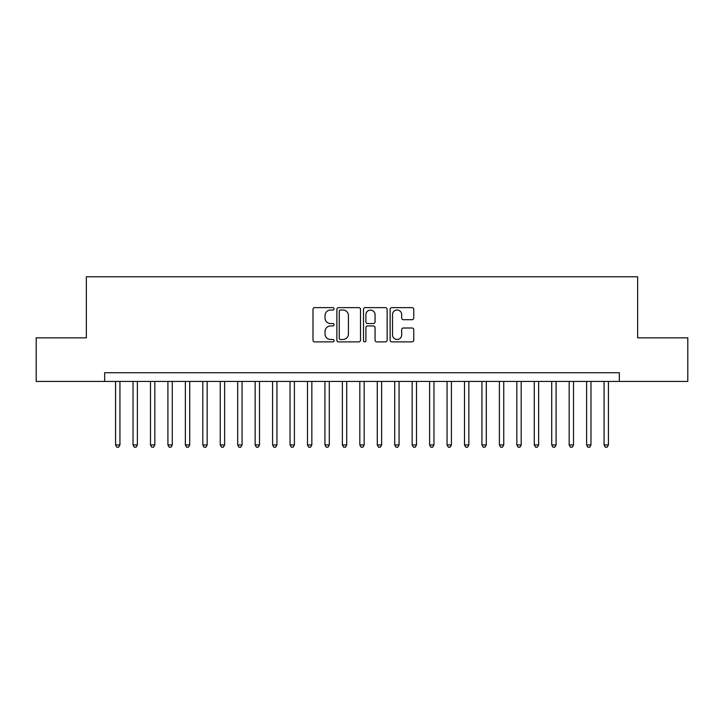 <?xml version="1.0" encoding="UTF-8"?>
<svg xmlns="http://www.w3.org/2000/svg" width="724" height="724" viewBox="0 0 724 724"><rect width="100%" height="100%" fill="white"/><g stroke="black" fill="none" stroke-linecap="round" stroke-linejoin="round"><path stroke-width="1.09" d="M334.09 308.831A1.195 1.195 0 0 0 332.886 307.628L314.696 307.628A1.71 1.71 0 0 0 312.985 309.338L312.985 340.162A1.71 1.71 0 0 0 314.696 341.882L332.886 341.882A1.195 1.195 0 0 0 334.09 340.678A1.195 1.195 0 0 0 332.886 339.484L330.533 339.484A5.475 5.475 0 0 1 325.058 333.999L325.058 331.429A5.475 5.475 0 0 1 330.533 325.954L332.886 325.954A1.195 1.195 0 0 0 334.09 324.75A1.195 1.195 0 0 0 332.886 323.556L330.533 323.556A5.475 5.475 0 0 1 325.058 318.071L325.058 315.51A5.475 5.475 0 0 1 330.533 310.026L332.886 310.026A1.195 1.195 0 0 0 334.09 308.831M412.047 319.7A1.71 1.71 0 0 0 413.757 317.99L413.757 309.338A1.71 1.71 0 0 0 412.047 307.628L391.838 307.628A1.71 1.71 0 0 0 390.127 309.338L390.127 340.162A1.71 1.71 0 0 0 391.838 341.882L412.047 341.882A1.71 1.71 0 0 0 413.757 340.162L413.757 329.719A1.71 1.71 0 0 0 412.047 328.008L403.395 328.008A1.71 1.71 0 0 0 401.684 329.719L401.684 334.895A4.579 4.579 0 0 1 397.105 339.484A4.579 4.579 0 0 1 392.526 334.895L392.526 314.605A4.579 4.579 0 0 1 397.105 310.026A4.579 4.579 0 0 1 401.684 314.605L401.684 317.99A1.71 1.71 0 0 0 403.395 319.7L412.047 319.7M104.672 381.448L36.2 381.448L36.2 337.837L86.355 337.837L86.355 276.776L637.645 276.776L637.645 337.837L687.8 337.837L687.8 381.448L619.328 381.448L619.328 372.733L104.672 372.733L104.672 381.448L619.328 381.448M360.498 309.338A1.71 1.71 0 0 0 358.787 307.628L338.579 307.628A1.71 1.71 0 0 0 336.868 309.338L336.868 340.162A1.71 1.71 0 0 0 338.579 341.882L358.787 341.882A1.71 1.71 0 0 0 360.498 340.162L360.498 309.338M365.213 307.628L385.421 307.628A1.71 1.71 0 0 1 387.132 309.338L387.132 340.162A1.71 1.71 0 0 1 385.421 341.882L376.77 341.882A1.71 1.71 0 0 1 375.059 340.162L375.059 327.664A1.71 1.71 0 0 0 373.349 325.954L367.611 325.954A1.71 1.71 0 0 0 365.892 327.664L365.892 340.678A1.195 1.195 0 0 1 364.697 341.882A1.195 1.195 0 0 1 363.502 340.678L363.502 309.338A1.71 1.71 0 0 1 365.213 307.628M340.47 310.026A1.195 1.195 0 0 0 339.266 311.229L339.266 338.28A1.195 1.195 0 0 0 340.47 339.484L342.95 339.484A5.475 5.475 0 0 0 348.425 333.999L348.425 315.51A5.475 5.475 0 0 0 342.95 310.026L340.47 310.026M375.059 314.696A4.579 4.579 0 0 0 370.48 310.116A4.579 4.579 0 0 0 365.892 314.696L365.892 321.845A1.71 1.71 0 0 0 367.611 323.556L373.349 323.556A1.71 1.71 0 0 0 375.059 321.845L375.059 314.696M115.578 381.448L115.578 444.952L119.94 444.952L119.94 381.448M119.94 444.952L118.627 447.224L116.89 447.224L115.578 444.952M133.026 381.448L133.026 444.952L137.388 444.952L137.388 381.448M137.388 444.952L136.076 447.224L134.329 447.224L133.026 444.952M150.474 381.448L150.474 444.952L154.827 444.952L154.827 381.448M154.827 444.952L153.524 447.224L151.778 447.224L150.474 444.952M167.914 381.448L167.914 444.952L172.276 444.952L172.276 381.448M172.276 444.952L170.973 447.224L169.226 447.224L167.914 444.952M185.362 381.448L185.362 444.952L189.724 444.952L189.724 381.448M189.724 444.952L188.412 447.224L186.674 447.224L185.362 444.952M202.81 381.448L202.81 444.952L207.173 444.952L207.173 381.448M207.173 444.952L205.86 447.224L204.114 447.224L202.81 444.952M220.25 381.448L220.25 444.952L224.612 444.952L224.612 381.448M224.612 444.952L223.309 447.224L221.562 447.224L220.25 444.952M237.698 381.448L237.698 444.952L242.06 444.952L242.06 381.448M242.06 444.952L240.748 447.224L239.011 447.224L237.698 444.952M255.147 381.448L255.147 444.952L259.509 444.952L259.509 381.448M259.509 444.952L258.197 447.224L256.45 447.224L255.147 444.952M272.586 381.448L272.586 444.952L276.948 444.952L276.948 381.448M276.948 444.952L275.645 447.224L273.898 447.224L272.586 444.952M290.034 381.448L290.034 444.952L294.397 444.952L294.397 381.448M294.397 444.952L293.093 447.224L291.347 447.224L290.034 444.952M307.483 381.448L307.483 444.952L311.845 444.952L311.845 381.448M311.845 444.952L310.533 447.224L308.786 447.224L307.483 444.952M324.931 381.448L324.931 444.952L329.293 444.952L329.293 381.448M329.293 444.952L327.981 447.224L326.234 447.224L324.931 444.952M342.371 381.448L342.371 444.952L346.733 444.952L346.733 381.448M346.733 444.952L345.429 447.224L343.683 447.224L342.371 444.952M359.819 381.448L359.819 444.952L364.181 444.952L364.181 381.448M364.181 444.952L362.869 447.224L361.131 447.224L359.819 444.952M377.267 381.448L377.267 444.952L381.629 444.952L381.629 381.448M381.629 444.952L380.317 447.224L378.571 447.224L377.267 444.952M394.707 381.448L394.707 444.952L399.069 444.952L399.069 381.448M399.069 444.952L397.766 447.224L396.019 447.224L394.707 444.952M412.155 381.448L412.155 444.952L416.517 444.952L416.517 381.448M416.517 444.952L415.214 447.224L413.467 447.224L412.155 444.952M429.603 381.448L429.603 444.952L433.966 444.952L433.966 381.448M433.966 444.952L432.653 447.224L430.907 447.224L429.603 444.952M447.052 381.448L447.052 444.952L451.414 444.952L451.414 381.448M451.414 444.952L450.102 447.224L448.355 447.224L447.052 444.952M464.491 381.448L464.491 444.952L468.853 444.952L468.853 381.448M468.853 444.952L467.55 447.224L465.804 447.224L464.491 444.952M481.94 381.448L481.94 444.952L486.302 444.952L486.302 381.448M486.302 444.952L484.99 447.224L483.252 447.224L481.94 444.952M499.388 381.448L499.388 444.952L503.75 444.952L503.75 381.448M503.75 444.952L502.438 447.224L500.691 447.224L499.388 444.952M516.827 381.448L516.827 444.952L521.189 444.952L521.189 381.448M521.189 444.952L519.886 447.224L518.14 447.224L516.827 444.952M534.276 381.448L534.276 444.952L538.638 444.952L538.638 381.448M538.638 444.952L537.326 447.224L535.588 447.224L534.276 444.952M551.724 381.448L551.724 444.952L556.086 444.952L556.086 381.448M556.086 444.952L554.774 447.224L553.027 447.224L551.724 444.952M569.173 381.448L569.173 444.952L573.526 444.952L573.526 381.448M573.526 444.952L572.222 447.224L570.476 447.224L569.173 444.952M586.612 381.448L586.612 444.952L590.974 444.952L590.974 381.448M590.974 444.952L589.671 447.224L587.924 447.224L586.612 444.952M604.06 381.448L604.06 444.952L608.422 444.952L608.422 381.448M608.422 444.952L607.11 447.224L605.373 447.224L604.06 444.952"/></g></svg>
